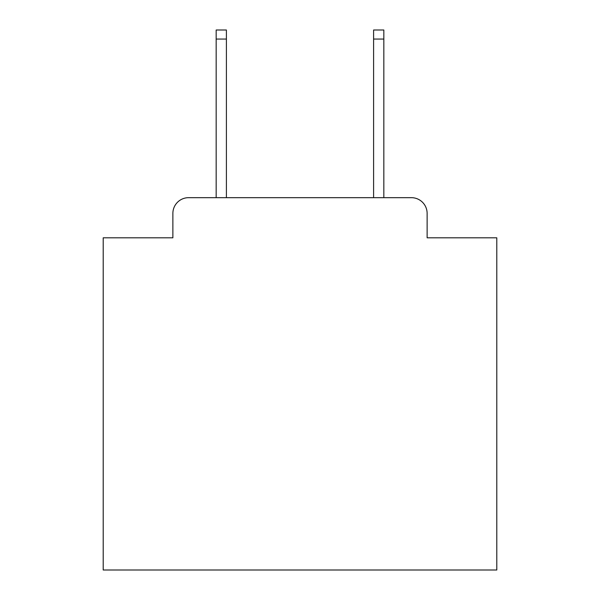 <?xml version="1.0" encoding="UTF-8"?>
<svg xmlns="http://www.w3.org/2000/svg" width="600" height="600" viewBox="0 0 600 600"><rect width="100%" height="100%" fill="white"/><g stroke="black" fill="none" stroke-linecap="round" stroke-linejoin="round"><path stroke-width="0.9" d="M172.875 213.413L172.875 237.81L172.875 213.413A15.742 15.742 0 0 1 188.618 197.67L216.165 197.67L216.165 30L226.403 30L226.403 197.67L373.597 197.67L373.597 30L383.835 30L383.835 197.67L411.382 197.67L188.618 197.67M427.125 237.81L427.125 213.413L427.125 237.81L496.793 237.81L496.793 570L103.208 570L103.208 237.81L172.875 237.81M427.125 213.413A15.742 15.742 0 0 0 411.382 197.67M216.165 39.053L226.403 39.053M383.835 39.053L373.597 39.053"/></g></svg>
